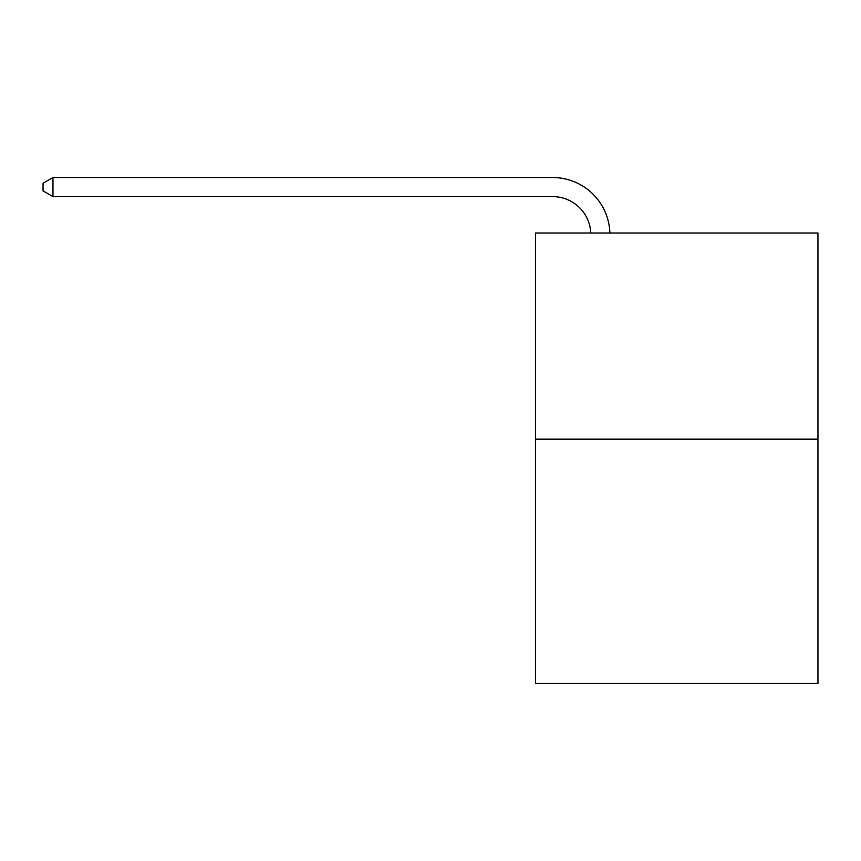 <?xml version="1.0" encoding="UTF-8"?>
<svg xmlns="http://www.w3.org/2000/svg" width="861" height="861" viewBox="0 0 861 861"><rect width="100%" height="100%" fill="white"/><g stroke="black" fill="none" stroke-linecap="round" stroke-linejoin="round"><path stroke-width="1.29" d="M817.95 439.164L817.95 233.03L535.477 233.03L535.477 683.473L817.95 683.473L817.95 439.164L535.477 439.164M552.654 196.62A38.175 38.175 0 0 1 590.786 233.03A38.175 38.175 0 0 0 552.654 196.62A38.175 38.175 0 0 1 590.786 233.03A38.175 38.175 0 0 0 552.654 196.62A38.175 38.175 0 0 1 590.786 233.03A38.175 38.175 0 0 0 552.654 196.62A38.175 38.175 0 0 1 590.786 233.03A38.175 38.175 0 0 0 552.654 196.62A38.175 38.175 0 0 1 590.786 233.03A38.175 38.175 0 0 0 552.654 196.62A38.175 38.175 0 0 1 590.786 233.03A38.175 38.175 0 0 0 552.654 196.62A38.175 38.175 0 0 1 590.786 233.03A38.175 38.175 0 0 0 552.654 196.62L52.973 196.62L43.05 190.894L43.05 183.253L52.973 177.527L552.654 177.527A57.257 57.257 0 0 1 609.879 233.03M52.973 196.62L52.973 177.527L552.654 177.527"/></g></svg>
